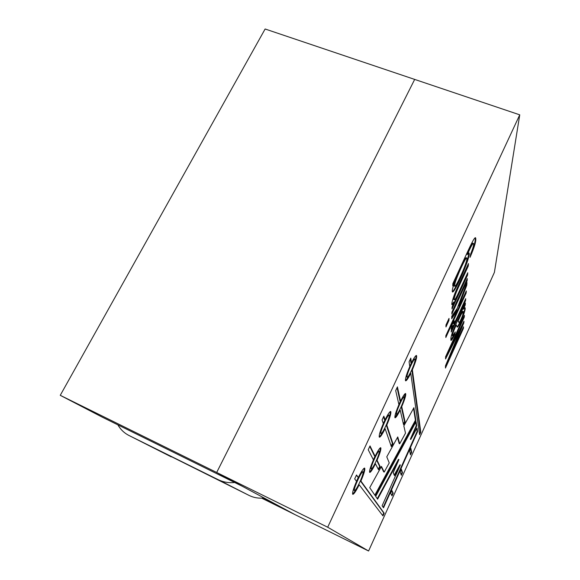 <?xml version="1.0" encoding="UTF-8"?>
<svg xmlns="http://www.w3.org/2000/svg" width="580" height="580" viewBox="0 0 580 580"><rect width="100%" height="100%" fill="white"/><g stroke="black" fill="none" stroke-linecap="round" stroke-linejoin="round"><path stroke-width="0.87" d="M281.59 507.391L295.169 514.707L261.66 498.14L368.59 551L494.399 272.375L519.745 114.833L327.693 527.227L368.59 551L494.399 272.375L519.745 114.833L414.678 79.416L216.688 472.475L242.549 486.395L101.95 416.991L60.255 395.321L216.688 472.475L295.169 514.707L262.726 498.075L281.59 507.391M265.125 29L414.678 79.416L216.688 472.475L242.549 486.395L101.95 416.991L60.255 395.321L216.688 472.475L295.169 514.707L368.59 551L327.693 527.227L216.688 472.475L414.678 79.416L216.688 472.475L327.693 527.227L519.745 114.833L265.125 29L60.255 395.321L265.125 29M468.27 266.039L459.592 284.896C456.358 291.457 453.372 299.512 454.358 299.838C455.264 299.534 457.286 295.814 460.433 288.659L467.748 272.752L467.56 275.087L452.016 308.951L452.074 307.059L454.321 302.173C453.197 304.05 452.458 304.928 452.096 304.79C450.849 304.812 453.821 295.01 457.337 287.752L468.459 263.581L468.27 266.039L459.592 284.896C456.358 291.457 453.372 299.512 454.358 299.838C455.264 299.534 457.286 295.814 460.433 288.659L467.748 272.752L467.56 275.087L452.016 308.951L452.074 307.059L454.321 302.173C453.197 304.05 452.458 304.928 452.096 304.79C450.849 304.812 453.821 295.01 457.337 287.752L468.459 263.581L468.27 266.039L467.734 265.836L459.063 284.678C455.822 291.24 452.835 299.294 453.828 299.628C452.835 299.294 455.822 291.24 459.063 284.678L467.734 265.836L468.27 266.039M445.984 325.017L449.014 318.42L448.963 320.399L445.962 326.953L445.984 325.017L449.014 318.42L448.963 320.399L445.962 326.953L445.984 325.017M454.205 320.791L453.683 323.633C456.083 320.863 461.897 306.661 465.718 298.685L465.566 300.65L451.254 332.014L451.312 330.426L453.509 325.612L451.153 329.157L451.922 325.184L454.205 320.791L453.683 323.633C456.083 320.863 461.897 306.661 465.718 298.685L465.566 300.65L451.254 332.014L451.312 330.426L453.509 325.612L451.153 329.157L451.922 325.184L454.205 320.791M448.202 360.579L463.529 326.779L463.398 328.461L445.454 368.053L445.483 365.799L461.274 327.772L445.563 358.969L445.592 356.78L464.421 315.375L464.275 317.209L448.637 351.611L463.957 321.269L463.826 322.9L448.202 360.579L463.529 326.779L463.398 328.461L445.454 368.053L445.483 365.799L461.274 327.772L445.563 358.969L445.592 356.78L464.421 315.375L464.275 317.209L448.637 351.611L463.957 321.269L463.826 322.9L448.202 360.579L447.767 360.397L448.202 360.579M369.728 487.678L375.195 495.661L415.867 420.464L413.902 407.704L403.832 425.916L405.5 433.144L399.7 443.772L397.75 436.936L386.78 456.83L389.245 462.898L384.192 472.105L381.466 466.421L369.728 487.678L375.195 495.661L415.867 420.464L413.902 407.704L403.832 425.916L405.5 433.144L399.7 443.772L397.75 436.936L386.78 456.83L389.245 462.898L384.192 472.105L381.466 466.421L369.728 487.678M391.884 490.506L393.204 493.196L392 495.864L390.659 493.254L391.884 490.506L393.204 493.196L392 495.864L390.659 493.254L391.884 490.506M401.389 469.235L402.505 472.62L401.316 475.252L400.171 471.961L401.389 469.235L402.505 472.62L401.316 475.252L400.171 471.961L401.389 469.235M378.544 469.786L375.427 463.746C372.607 469.466 370.707 472.366 369.728 472.432C369.112 471.293 370.352 467.11 373.433 459.875L368.22 449.768L370.011 445.904L375.101 456.272C377.928 450.573 379.806 447.724 380.734 447.716C381.336 448.898 380.103 453.074 377.043 460.237L380.233 466.74L378.544 469.786L375.427 463.746C372.607 469.466 370.707 472.366 369.728 472.432C369.112 471.293 370.352 467.11 373.433 459.875L368.22 449.768L370.011 445.904L375.101 456.272C377.928 450.573 379.806 447.724 380.734 447.716C381.336 448.898 380.103 453.074 377.043 460.237L380.233 466.74L378.544 469.786M403.535 424.625L400.171 410.038C397.619 415.2 395.915 417.788 395.045 417.803C394.443 416.556 395.734 412.17 398.924 404.651L395.69 390.623L397.423 386.882L400.541 401.157C403.093 396.031 404.775 393.479 405.601 393.515C406.188 394.821 404.898 399.2 401.737 406.631L405.065 421.863L403.535 424.625L400.171 410.038C397.619 415.2 395.915 417.788 395.045 417.803C394.443 416.556 395.734 412.17 398.924 404.651L395.69 390.623L397.423 386.882L400.541 401.157C403.093 396.031 404.775 393.479 405.601 393.515C406.188 394.821 404.898 399.2 401.737 406.631L405.065 421.863L403.535 424.625M391.355 446.643L385.113 428.7C382.3 434.355 380.393 437.197 379.392 437.211C378.697 435.921 380.009 431.375 383.329 423.567L382.068 419.949L383.837 416.15L385.055 419.84C387.868 414.221 389.753 411.43 390.702 411.474C391.384 412.822 390.079 417.361 386.787 425.075L392.957 443.743L391.355 446.643L385.113 428.7C382.3 434.355 380.393 437.197 379.392 437.211C378.697 435.921 380.009 431.375 383.329 423.567L382.068 419.949L383.837 416.15L385.055 419.84C387.868 414.221 389.753 411.43 390.702 411.474C391.384 412.822 390.079 417.361 386.787 425.075L392.957 443.743L391.355 446.643M419.63 434.732L410.741 373.274C408.218 378.349 406.515 380.872 405.637 380.842C404.956 379.422 406.334 374.651 409.77 366.538L409.081 361.782L410.792 358.099L411.445 362.928C413.961 357.896 415.642 355.41 416.483 355.482C417.143 356.983 415.773 361.739 412.365 369.764L420.79 432.151L419.63 434.732L410.741 373.274C408.218 378.349 406.515 380.872 405.637 380.842C404.956 379.422 406.334 374.651 409.77 366.538L409.081 361.782L410.792 358.099L411.445 362.928C413.961 357.896 415.642 355.41 416.483 355.482C417.143 356.983 415.773 361.739 412.365 369.764L420.79 432.151L419.63 434.732M382.945 515.895L359.18 484.786C356.048 491.072 353.923 494.254 352.792 494.334C352.096 493.174 353.343 488.838 356.548 481.342L354.685 478.906L356.512 474.976L358.331 477.492C361.463 471.228 363.566 468.096 364.639 468.089C365.32 469.307 364.073 473.628 360.905 481.052L384.163 513.198L382.945 515.895L359.18 484.786C356.048 491.072 353.923 494.254 352.792 494.334C352.096 493.174 353.343 488.838 356.548 481.342L354.685 478.906L356.512 474.976L358.331 477.492C361.463 471.228 363.566 468.096 364.639 468.089C365.32 469.307 364.073 473.628 360.905 481.052L384.163 513.198L382.945 515.895M410.799 448.151L411.699 452.27L410.524 454.879L409.596 450.856L410.799 448.151L411.699 452.27L410.524 454.879L409.596 450.856L410.799 448.151M417.034 428.004L417.578 431.556L383.518 507.797L382.118 505.753L400.367 465L394.465 475.701L393.24 472.7L398.938 459.548L377.609 499.17L375.695 496.386L416.056 421.689L416.701 425.858L410.771 439.437L417.034 428.004L417.578 431.556L383.518 507.797L382.118 505.753L400.367 465L394.465 475.701L393.24 472.7L398.938 459.548L377.609 499.17L375.695 496.386L416.056 421.689L416.701 425.858L410.771 439.437L417.034 428.004M465.385 303.014L465.233 304.978L463.463 309.169L465.008 307.675C465.602 308.321 464.877 311.337 462.818 316.738C459.983 323.546 458.127 327.011 457.236 327.142L456.3 324.996C452.777 332.383 452.552 334.696 452.828 335.892L455.235 331.934L454.858 334.254C452.821 338.51 451.537 340.547 451.001 340.358C450.428 338.125 451.668 333.645 454.72 326.91L465.385 303.014L465.233 304.978L463.463 309.169L465.008 307.675C465.602 308.321 464.877 311.337 462.818 316.738C459.983 323.546 458.127 327.011 457.236 327.142L456.3 324.996C452.777 332.383 452.552 334.696 452.828 335.892L455.235 331.934L454.858 334.254C452.821 338.51 451.537 340.547 451.001 340.358C450.428 338.125 451.668 333.645 454.72 326.91L465.385 303.014M460.505 303.652L466.327 290.935L466.161 293.001L445.832 337.488L445.853 335.704L457.562 310.09L451.697 318.717L451.776 316.173L457.214 308.371L466.98 282.576L466.769 285.273L458.889 305.979L460.505 303.652L466.327 290.935L466.161 293.001L445.832 337.488L445.853 335.704L457.562 310.09L451.697 318.717L451.776 316.173L457.214 308.371L466.98 282.576L466.769 285.273L458.889 305.979L460.505 303.652M451.914 312.098L467.291 278.567L467.117 280.807L451.842 314.121L451.914 312.098L467.291 278.567L467.117 280.807L451.842 314.121L451.914 312.098M452.77 285.882L452.842 283.642L465.298 256.708C469.988 246.543 474.259 237.155 475.535 237.735C476.557 240.033 474.73 246.565 470.054 257.332L470.612 254.062C473.186 247.74 474.107 244.173 473.374 243.375C472.497 243.694 470.489 247.406 467.357 254.504L468.974 252.938C471.453 255.135 455.351 292.24 452.552 292.015C451.748 291.595 452.509 288.057 454.843 281.401L452.77 285.882L452.842 283.642L465.298 256.708C469.988 246.543 474.259 237.155 475.535 237.735C476.557 240.033 474.73 246.565 470.054 257.332L470.612 254.062C473.186 247.74 474.107 244.173 473.374 243.375C472.497 243.694 470.489 247.406 467.357 254.504L468.974 252.938C471.453 255.135 455.351 292.24 452.552 292.015C451.748 291.595 452.509 288.057 454.843 281.401L452.77 285.882M466.218 257.767C464.776 256.788 452.291 285.07 454.22 286.041L454.771 286.266C455.684 286.027 457.576 282.736 460.469 276.377C464.515 267.837 467.589 259.188 466.777 257.984C465.341 257.005 452.849 285.295 454.771 286.266C455.684 286.027 457.576 282.736 460.469 276.377C464.515 267.837 467.589 259.188 466.777 257.984C465.341 257.005 452.849 285.295 454.771 286.266L454.22 286.041C452.291 285.07 464.776 256.788 466.218 257.767L466.777 257.984L466.218 257.767M475.201 237.793C475.68 240.62 474.092 246.377 470.438 255.077C474.092 246.377 475.68 240.62 475.201 237.793M454.278 281.177L452.821 284.33L454.278 281.177L454.843 281.401L454.278 281.177M468.618 253.032C469.648 257.694 456.003 289.021 452.342 291.733C456.003 289.021 469.648 257.694 468.618 253.032M472.816 243.158C471.939 243.484 469.93 247.189 466.798 254.286L467.357 254.504L466.798 254.286C469.93 247.189 471.939 243.484 472.816 243.158L473.374 243.375L472.816 243.158M453.799 301.962L454.321 302.173L453.799 301.962L451.907 304.5L453.799 301.962M467.799 265.024L467.734 265.836L467.799 265.024M467.045 274.884L467.56 275.087L467.045 274.884L452.059 307.501L467.045 274.884M466.661 279.951L451.892 312.692L466.61 280.604L467.117 280.807L466.661 279.951M448.463 319.609L445.976 325.59L448.456 320.189L448.963 320.399L448.463 319.609M465.718 292.269L445.846 336.168L465.675 292.806L466.161 293.001L465.718 292.269M466.262 285.077L458.396 305.776L458.889 305.979L458.396 305.776L466.262 285.077L466.769 285.273L466.262 285.077L466.327 284.301L466.262 285.077M457.069 309.894L451.726 317.731L457.069 309.894L457.562 310.09L457.069 309.894M465.124 299.99L451.305 330.673L465.087 300.462L465.566 300.65L465.124 299.99M453.161 322.806L453.205 323.43L453.161 322.806M453.024 325.416L451.073 328.657L453.024 325.416L453.509 325.612L453.024 325.416M463 308.973L463.463 309.169L463 308.973L464.761 304.79L465.233 304.978L464.761 304.79L463 308.973M464.711 307.741C466.102 308.052 459.2 325.293 457.069 326.895C459.2 325.293 466.102 308.052 464.711 307.741M455.923 324.822L455.829 324.8C452.306 332.188 452.088 334.5 452.364 335.704C452.088 334.5 452.306 332.188 455.829 324.8L455.923 324.822M462.992 327.961L445.469 366.879L462.963 328.287L463.398 328.461L462.992 327.961M463.391 322.719L447.767 360.397L463.391 322.719L463.826 322.9L463.42 322.335L463.391 322.719M463.826 317.028L448.188 351.422L448.637 351.611L448.188 351.422L463.826 317.028L464.275 317.209L463.855 316.607L463.826 317.028M460.832 327.591L445.578 357.86L460.832 327.591L461.274 327.772L460.832 327.591M462.673 315.266L463.275 311.54C462.521 311.714 460.81 314.853 458.149 320.972L459.142 322.429C459.795 322.096 460.97 319.711 462.673 315.266L463.275 311.54C462.521 311.714 460.81 314.853 458.149 320.972L459.142 322.429C459.795 322.096 460.97 319.711 462.673 315.266M462.811 311.351C462.05 311.525 460.339 314.664 457.678 320.776L458.149 320.972L457.678 320.776C460.339 314.664 462.05 311.525 462.811 311.351L463.275 311.54L462.811 311.351M458.142 320.965L458.678 322.241L458.142 320.965M454.394 334.065L454.858 334.254L454.394 334.065L450.82 340.126L454.394 334.065M374.847 495.153L415.403 420.261L413.54 408.356L415.403 420.261L415.867 420.464L415.403 420.261L374.847 495.153M399.214 443.548L397.452 437.465L399.214 443.548L399.7 443.772L399.214 443.548M383.692 471.873L381.248 466.813L383.692 471.873M417.143 431.361L383.199 507.333L417.143 431.361L417.578 431.556L417.143 431.361L416.715 428.584L417.143 431.361M416.251 425.655L410.321 439.234L410.771 439.437L410.321 439.234L416.251 425.655L416.701 425.858L416.251 425.655L415.729 422.305L416.251 425.655M398.482 459.338L377.268 498.684L398.482 459.338L398.938 459.548L398.482 459.338M399.924 464.79L394.219 475.107L399.924 464.79L400.367 465L399.924 464.79M392.783 493L391.725 495.334L392.783 493L393.204 493.196L391.725 490.861L392.783 493M411.285 452.081L410.35 454.14L411.285 452.081L411.699 452.27L410.538 448.732L411.285 452.081M402.085 472.424L401.092 474.621L402.085 472.424L402.505 472.62L401.179 469.698L402.085 472.424M359.68 482.429C362.348 476.463 363.428 472.947 362.935 471.895C361.623 470.583 352.712 490.23 354.539 490.506C355.46 490.383 357.178 487.686 359.68 482.429C362.348 476.463 363.428 472.947 362.935 471.895C361.623 470.583 352.712 490.23 354.539 490.506C355.46 490.383 357.178 487.686 359.68 482.429M362.34 471.62C361.869 471.525 360.963 472.642 359.614 474.962C360.963 472.642 361.869 471.525 362.34 471.62L362.935 471.895L362.34 471.62M358.266 477.463L356.482 481.262L358.266 477.463M354.67 485.909C353.807 488.462 353.568 489.897 353.945 490.223L354.539 490.506L353.945 490.223C353.568 489.897 353.807 488.462 354.67 485.909M357.07 487.497C355.062 491.216 353.568 493.384 352.582 494C353.568 493.384 355.062 491.216 357.07 487.497M383.742 512.995L382.626 515.475L383.742 512.995L384.163 513.198L360.383 480.863L383.742 512.995M364.255 468.14C364.428 469.329 363.79 471.881 362.348 475.796C363.79 471.881 364.428 469.329 364.255 468.14M356.352 475.317L358.331 477.492L356.352 475.317M358.665 484.539L359.18 484.786L358.665 484.539M374.97 463.529L375.427 463.746L374.97 463.529M373.288 466.603C371.613 469.698 370.366 471.533 369.54 472.098C370.366 471.533 371.613 469.698 373.288 466.603M411.423 370.576C414.221 364.262 415.389 360.463 414.925 359.18C413.663 357.969 405.485 376.913 407.225 377.159C407.95 377.138 409.349 374.948 411.423 370.576C414.221 364.262 415.389 360.463 414.925 359.18C413.663 357.969 405.485 376.913 407.225 377.159C407.95 377.138 409.349 374.948 411.423 370.576M414.337 358.926C413.924 358.839 413.127 359.832 411.952 361.898C413.127 359.832 413.924 358.839 414.337 358.926L414.925 359.18L414.337 358.926M411.409 362.913L409.748 366.357L411.409 362.913M407.146 373.136C406.464 375.376 406.297 376.637 406.645 376.906L407.225 377.159L406.645 376.906C406.297 376.637 406.464 375.376 407.146 373.136M409.436 374.484C407.646 377.928 406.312 379.943 405.427 380.524C406.312 379.943 407.646 377.928 409.436 374.484M420.377 431.97L419.507 433.891L420.377 431.97L420.79 432.151L420.377 431.97L411.814 369.714L420.377 431.97M416.114 355.555C416.28 356.685 415.751 359.042 414.512 362.616C415.751 359.042 416.28 356.685 416.114 355.555M410.35 359.049L410.85 362.674L411.445 362.928L410.85 362.674L410.35 359.049M410.22 373.041L410.741 373.274L410.22 373.041M399.7 409.828L400.171 410.038L399.7 409.828M398.424 412.162L394.857 417.477L398.424 412.162M385.707 426.17C388.44 420.029 389.557 416.375 389.078 415.215C387.788 413.946 379.269 433.195 381.06 433.463C381.879 433.398 383.423 430.969 385.707 426.17C388.44 420.029 389.557 416.375 389.078 415.215C387.788 413.946 379.269 433.195 381.06 433.463C381.879 433.398 383.423 430.969 385.707 426.17M388.484 414.947C388.042 414.86 387.186 415.918 385.917 418.129C387.186 415.918 388.042 414.86 388.484 414.947L389.078 415.215L388.484 414.947M385.004 419.818L383.286 423.443L385.004 419.818M381.082 429.12C380.306 431.534 380.103 432.89 380.465 433.195L381.06 433.463L380.465 433.195C380.103 432.89 380.306 431.534 381.082 429.12M383.438 430.599C381.538 434.188 380.117 436.283 379.182 436.885C380.117 436.283 381.538 434.188 383.438 430.599M392.442 443.512L391.108 445.918L392.442 443.512L392.957 443.743L392.442 443.512L386.251 424.959L392.442 443.512M390.325 411.532C390.5 412.692 389.92 415.157 388.578 418.905C389.92 415.157 390.5 412.692 390.325 411.532M383.532 416.795L384.453 419.572L385.055 419.84L384.453 419.572L383.532 416.795M384.598 428.461L385.113 428.7L384.598 428.461M400.787 407.58C403.397 401.686 404.492 398.17 404.079 397.046C402.94 395.901 394.987 414.055 396.597 414.272C397.307 414.214 398.707 411.981 400.787 407.58C403.397 401.686 404.492 398.17 404.079 397.046C402.94 395.901 394.987 414.055 396.597 414.272C397.307 414.214 398.707 411.981 400.787 407.58M403.521 396.8L401.57 399.12L403.521 396.8L404.079 397.046L403.521 396.8M400.468 401.128L398.88 404.463L400.468 401.128M396.401 411.002L396.038 414.018L396.597 414.272L396.038 414.018L396.401 411.002M404.557 421.638L403.346 423.813L404.557 421.638L405.065 421.863L404.557 421.638L401.229 406.595L404.557 421.638M405.239 393.595L403.782 399.816L405.239 393.595M397.053 387.686L399.975 400.911L400.541 401.157L399.975 400.911L397.053 387.686M375.963 461.448C378.515 455.706 379.581 452.327 379.146 451.305C377.986 450.109 369.707 468.604 371.345 468.828C372.15 468.72 373.687 466.262 375.963 461.448C378.515 455.706 379.581 452.327 379.146 451.305C377.986 450.109 369.707 468.604 371.345 468.828C372.15 468.72 373.687 466.262 375.963 461.448M378.588 451.044L376.507 453.488L378.588 451.044L379.146 451.305L378.588 451.044M375.013 456.228L373.368 459.744L375.013 456.228M371.222 465.349L370.779 468.567L371.345 468.828L370.779 468.567L371.222 465.349M379.704 466.494L378.225 469.155L379.704 466.494L380.233 466.74L376.558 460.128L379.704 466.494M380.364 447.782C380.487 448.818 379.958 450.972 378.791 454.241C379.958 450.972 380.487 448.818 380.364 447.782M369.786 446.397L374.528 456.003L375.101 456.272L374.528 456.003L369.786 446.397M360.405 480.813L360.905 481.052L360.405 480.813M376.601 460.034L377.043 460.237L376.601 460.034M411.887 369.562L412.365 369.764L411.887 369.562M401.302 406.442L401.737 406.631L401.302 406.442M386.302 424.857L386.787 425.075L386.302 424.857M117.892 424.857C120.531 429.504 124.229 433.042 128.97 435.478L218.087 479.631C223.256 482.154 228.774 483.104 234.646 482.488C228.774 483.104 223.256 482.154 218.087 479.631L249.204 495.487C253.851 497.749 258.789 498.568 264.023 497.945C258.789 498.568 253.851 497.749 249.204 495.487L128.97 435.478C124.229 433.042 120.531 429.504 117.892 424.857M453.683 323.633L453.205 323.43L453.683 323.633M452.828 335.892L452.364 335.704L452.828 335.892M459.142 322.429L458.678 322.241L459.142 322.429M454.358 299.838L453.828 299.628L454.358 299.838M171.296 456.88L128.97 435.478L171.296 456.88"/></g></svg>
